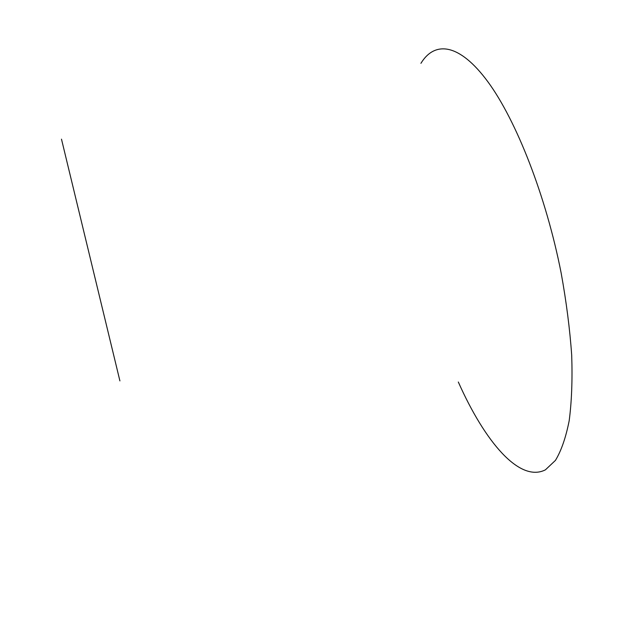 <?xml version="1.0" encoding="UTF-8"?>
<svg xmlns="http://www.w3.org/2000/svg" width="622" height="622" viewBox="0 0 622 622"><rect width="100%" height="100%" fill="white"/><g stroke="black" fill="none" stroke-linecap="round" stroke-linejoin="round"><path stroke-width="0.93" d="M458.313 382.009C484.849 441.729 519.58 482.975 545.416 469.835L555.43 460.404C561.277 450.771 565.864 437.53 569.192 420.682C571.672 401.843 572.512 380.065 571.704 355.341C569.884 329.263 566.37 301.818 561.145 272.988C546.03 195.938 516.237 120.295 487.881 81.77C459.417 43.143 434.778 40.586 420.923 63.327M61.485 139.157L119.914 380.905"/></g></svg>
